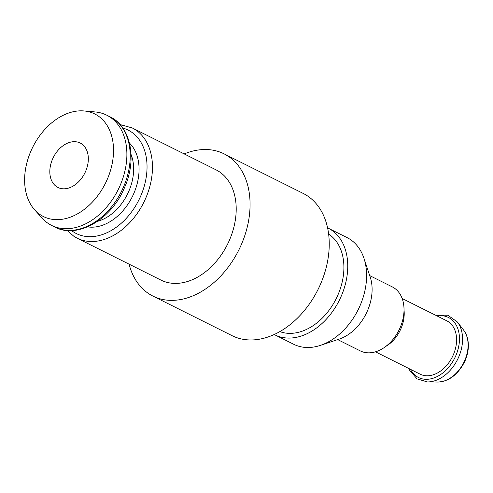 <?xml version="1.0" encoding="UTF-8"?>
<svg xmlns="http://www.w3.org/2000/svg" width="493" height="493" viewBox="0 0 493 493"><rect width="100%" height="100%" fill="white"/><g stroke="black" fill="none" stroke-linecap="round" stroke-linejoin="round"><path stroke-width="0.74" d="M129.086 264.162A79.515 56.257 -63.4 0 0 149.108 293.92A79.515 56.257 -63.4 0 0 152.879 296.065L232.043 335.659A79.515 56.257 -63.4 0 0 317.923 289.705A79.515 56.257 -63.4 0 0 303.177 193.422L224.013 153.828A79.515 56.257 -63.4 0 0 184.216 153.927M152.879 296.065A79.515 56.257 -63.4 0 0 238.76 250.111A79.515 56.257 -63.4 0 0 224.013 153.828M279.87 331.61A54.668 38.676 -63.4 0 0 336.127 298.807A54.668 38.676 -63.4 0 0 328.628 234.12M274.219 334.519A59.641 42.195 -63.4 0 0 274.86 334.846A59.641 42.195 -63.4 0 0 339.27 300.385A59.641 42.195 -63.4 0 0 328.215 228.173A59.641 42.195 -63.4 0 0 327.568 227.858M274.86 334.846L293.705 344.274A59.641 42.195 -63.4 0 0 320.425 345.371A59.641 42.195 -63.4 0 0 363.963 258.314A59.641 42.195 -63.4 0 0 347.06 237.595L328.215 228.173M320.425 345.371L339.258 339.085A42.423 30.011 -63.4 0 0 370.231 277.158L363.963 258.314M337.699 339.603L360.291 350.905A35.786 25.316 -63.4 0 0 398.942 330.224A35.786 25.316 -63.4 0 0 392.305 286.901L369.713 275.599M375.475 351.829L420.135 374.169A29.82 21.094 -63.4 0 0 452.34 356.932A29.82 21.094 -63.4 0 0 446.812 320.826L402.152 298.493M56.781 186.798A24.847 17.582 -63.4 0 0 57.958 187.469A24.847 17.582 -63.4 0 0 84.796 173.111A24.847 17.582 -63.4 0 0 80.193 143.025A24.847 17.582 -63.4 0 0 53.792 156.534A24.847 17.582 -63.4 0 0 56.781 186.798M40.697 215.003A57.367 40.586 -63.4 0 0 107.69 178.337A57.367 40.586 -63.4 0 0 84.056 110.95A57.367 40.586 -63.4 0 0 32.778 147.093A57.367 40.586 -63.4 0 0 34.621 209.802A57.367 40.586 -63.4 0 0 40.697 215.003M34.621 209.802L42.115 218.14A61.625 43.6 -63.4 0 0 48.641 223.723A61.625 43.6 -63.4 0 0 51.562 225.393A61.625 43.6 -63.4 0 0 118.123 189.774A61.625 43.6 -63.4 0 0 106.691 115.159A61.625 43.6 -63.4 0 0 95.223 111.948L84.056 110.95M74.221 236.517A61.625 43.6 -63.4 0 0 77.142 238.187L160.878 280.067A61.625 43.6 -63.4 0 0 227.439 244.454A61.625 43.6 -63.4 0 0 216.014 169.832L132.272 127.952L120.07 124.538M385.945 346.32A29.82 21.094 -63.4 0 0 404.026 310.177M410.416 369.306A33.542 23.732 -63.4 0 0 416.881 376.59A33.542 23.732 -63.4 0 0 457.245 351.965A33.542 23.732 -63.4 0 0 437.094 315.964M437.63 382.05C448.815 381.557 457.818 374.791 464.64 361.751C467.278 355.995 468.516 350.24 468.35 344.484C468.097 338.697 466.52 333.903 463.611 330.1A30.714 21.729 -63.4 0 1 463.734 362.632A30.714 21.729 -63.4 0 1 437.63 382.05L427.419 381.933A35.434 25.069 -63.4 0 0 457.535 359.533A35.434 25.069 -63.4 0 0 457.399 321.997L447.878 315.237L435.529 315.181M51.562 225.393L54.883 227.051A61.625 43.6 -63.4 0 0 121.444 191.438A61.625 43.6 -63.4 0 0 110.013 116.816L106.691 115.159M97.608 221.308A44.228 31.293 -63.4 0 0 131.046 154.451M87.594 226.866A48 33.955 -63.4 0 0 132.241 196.836A48 33.955 -63.4 0 0 129.486 143.099M71.571 230.582A57.86 40.931 -63.4 0 0 73.574 231.993A57.86 40.931 -63.4 0 0 139.562 198.574A57.86 40.931 -63.4 0 0 122.849 128.057M67.091 230.465L74.03 236.412L77.142 238.187A61.625 43.6 -63.4 0 0 143.703 202.568A61.625 43.6 -63.4 0 0 132.272 127.952M427.419 381.933L417.06 378.889L409.56 370.151L408.851 368.524M463.611 330.1L457.399 321.997M54.883 227.051C76.933 239.321 111.628 219.749 124.68 187.211C137.393 158.654 130.435 126.183 110.013 116.816"/></g></svg>
